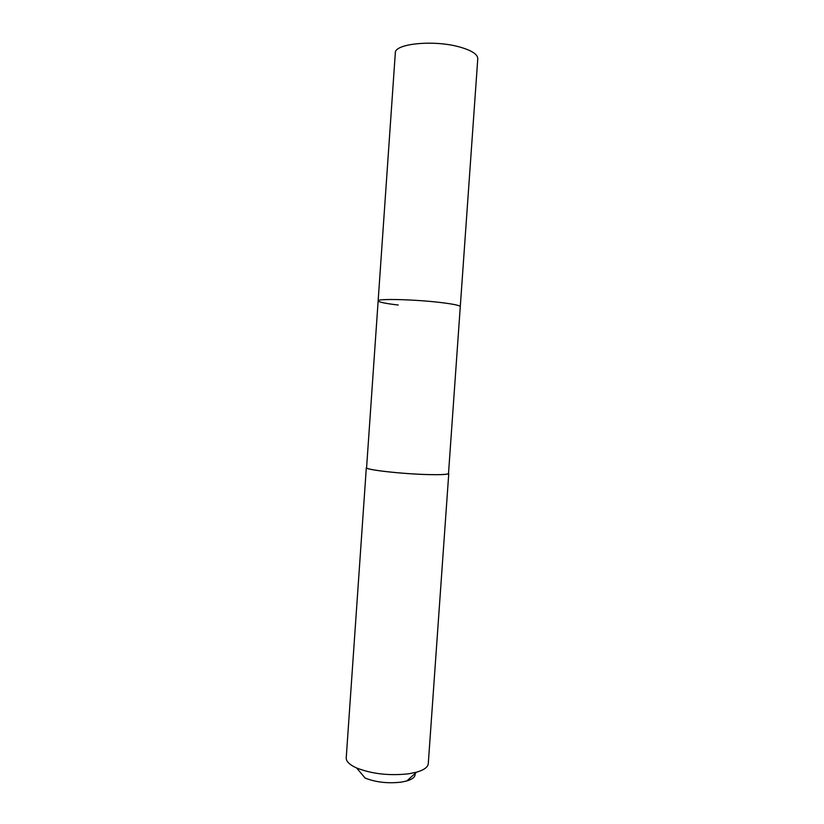 <?xml version="1.0" encoding="UTF-8"?>
<svg xmlns="http://www.w3.org/2000/svg" width="824" height="824" viewBox="0 0 824 824"><rect width="100%" height="100%" fill="white"/><g stroke="black" fill="none" stroke-linecap="round" stroke-linejoin="round"><path stroke-width="1.24" d="M378.144 300.873L366.587 467.682C364.805 469.773 403.492 474.109 429.459 474.603C441.726 474.84 448.081 474.439 448.514 473.409L477.776 58.71C477.724 54.302 471.637 50.377 459.504 46.958C433.846 39.665 394.315 43.672 395.314 52.942L378.144 300.873C376.671 298.422 415.698 299.411 441.54 302.624C453.756 304.138 460.008 305.477 460.286 306.621C460.008 305.477 453.756 304.138 441.54 302.624C415.698 299.411 376.671 298.422 378.144 300.873C378.7 302.12 385.395 303.51 398.229 305.024M448.534 473.069L448.771 473.429C448.338 474.469 441.942 474.861 429.592 474.624C403.461 474.13 364.538 469.762 366.33 467.661L366.608 467.342M366.33 467.661L346.224 757.864C346.08 761.407 349.551 764.785 356.617 767.978C372.026 773.963 389.35 775.899 408.57 773.808L416.584 772.17C424.03 769.987 427.934 767.134 428.284 763.601L448.771 473.429M356.617 767.978L365.125 778.062C375.847 782.285 387.857 783.655 401.164 782.141L406.757 780.977C412.896 779.113 415.646 776.641 415.018 773.582M406.757 780.977L416.584 772.17"/></g></svg>
